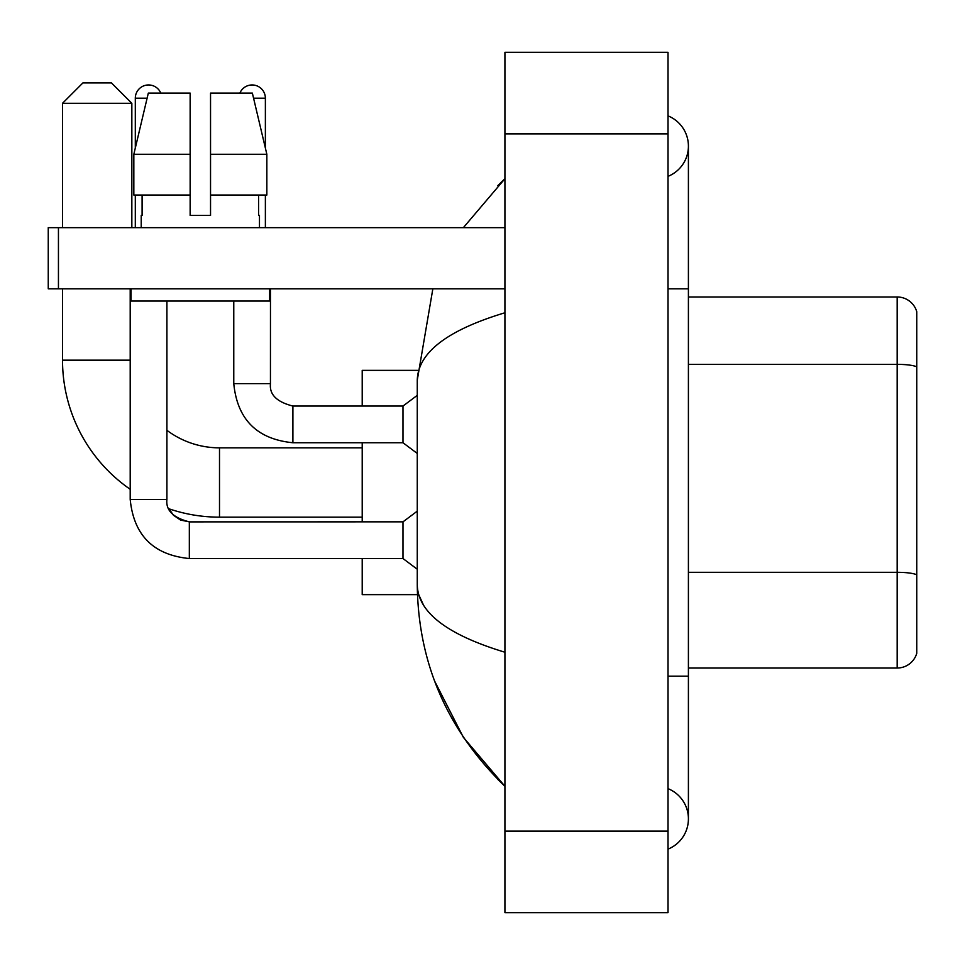 <?xml version="1.0" encoding="UTF-8"?>
<svg xmlns="http://www.w3.org/2000/svg" width="965" height="965" viewBox="0 0 965 965"><rect width="100%" height="100%" fill="white"/><g stroke="black" fill="none" stroke-linecap="round" stroke-linejoin="round"><path stroke-width="1.45" d="M916.75 311.659A20.386 20.386 0 0 0 897.173 296.979A20.386 20.386 0 0 1 916.75 311.659L916.75 653.341A20.386 20.386 0 0 1 897.173 668.021L688.407 668.021M916.75 366.917A20.386 3.534 180 0 0 897.173 364.36L897.173 296.979L688.407 296.979M668.021 849.128A32.617 32.617 0 0 0 668.021 788.646A32.617 32.617 0 0 1 668.021 849.128A32.617 32.617 0 0 0 688.407 818.887A32.617 32.617 0 0 1 668.021 849.128M668.021 115.872A32.617 32.617 0 0 1 668.021 176.354A32.617 32.617 0 0 0 668.021 115.872A32.617 32.617 0 0 1 688.407 146.113A32.617 32.617 0 0 0 668.021 115.872M504.924 312.769C447.265 330.151 418.038 352.611 417.266 380.15L417.266 584.85C417.917 612.293 447.133 634.753 504.924 652.231M504.924 912.673L668.021 912.673L668.021 52.327L504.924 52.327L504.924 912.673M417.266 380.15L432.851 288.825M463.369 227.656L504.924 178.73L463.369 227.656M434.636 681.109L463.393 737.393L504.924 786.27C447.35 730.384 418.135 663.245 417.266 584.85M423.382 604.826L418.714 594.633M210.539 215.424L190.141 215.424L210.539 215.424L190.141 215.424L210.539 215.424L210.539 93.098L252.36 93.098L266.847 154.267L266.847 195.039L210.539 195.039M239.887 93.098A13.257 13.257 0 0 1 265.375 98.201L265.375 148.055L266.847 154.267L210.539 154.267M190.141 154.267L190.141 195.039L190.141 154.267L190.141 195.039L133.833 195.039L133.833 154.267L148.321 93.098L190.141 93.098L190.141 154.267L133.833 154.267L135.305 148.055L135.305 98.201L147.114 98.201M362.213 517.156L219.501 517.156A156.981 156.981 0 0 1 168.959 508.796L173.471 515.274L180.576 520.075L189.333 521.848L189.333 558.542C153.459 554.996 133.749 535.298 130.203 499.424L130.203 288.825M130.203 489.291A156.981 156.981 0 0 1 62.52 360.174L62.52 288.825M219.501 517.156L219.501 447.844A87.67 87.67 0 0 1 166.909 430.306M82.906 82.906L111.445 82.906L131.843 103.291L62.52 103.291L82.906 82.906M131.843 227.656L131.843 103.291M62.52 227.656L62.52 103.291M362.213 442.742L362.213 521.848M362.213 558.542L362.213 594.633L417.435 594.633M417.435 370.367L362.213 370.367L362.213 406.048M135.305 98.201A13.257 13.257 0 0 1 160.793 93.098M189.333 521.884L402.984 521.848L402.984 558.542L189.333 558.542C153.459 554.996 133.749 535.298 130.203 499.424L166.909 499.424L166.909 301.056M135.305 195.039L135.305 227.656M233.771 301.056L233.771 383.624C237.318 419.498 257.028 439.196 292.902 442.742C257.028 439.196 237.318 419.498 233.771 383.624L270.477 383.624C269.235 394.492 276.714 401.971 292.902 406.048L402.984 406.048L402.984 442.742L292.902 442.742L292.902 406.084M265.375 195.039L265.375 227.656M58.443 288.825L48.25 288.825L48.25 227.656L58.443 227.656L58.443 288.825L504.924 288.825M504.924 227.656L58.443 227.656M141.216 215.424L142.096 215.424L141.216 215.424L141.216 227.656M259.464 215.424L258.572 215.424L259.464 215.424L259.464 227.656M258.572 195.039L258.572 215.424M190.141 195.039L190.141 215.424M142.096 215.424L142.096 195.039M131.023 288.825L131.023 301.056L269.657 301.056L269.657 288.825M266.847 195.039L266.847 154.267L252.36 93.098M148.321 93.098L133.833 154.267M916.75 574.863A20.386 3.534 180 0 0 897.173 572.317L897.173 364.36L688.407 364.36M897.173 668.021L897.173 572.317L688.407 572.317M668.021 676.175L688.407 676.175L688.407 146.113M668.021 288.825L688.407 288.825M504.924 831.118L668.021 831.118M504.924 133.882L668.021 133.882M62.52 360.174L130.203 360.174M270.477 288.825L270.441 383.624M253.566 98.201L265.375 98.201M688.407 676.175L688.407 818.887M504.924 178.73L497.831 185.582M504.924 786.27L497.831 779.418M362.213 447.844L219.501 447.844M402.984 558.542L417.266 569.254M166.909 499.424C165.666 510.292 173.145 517.771 189.333 521.848M402.984 521.848L417.266 511.148M402.984 442.742L417.266 453.454M270.477 383.624C269.235 394.492 276.714 401.971 292.902 406.048M402.984 406.048L417.266 395.348"/></g></svg>
